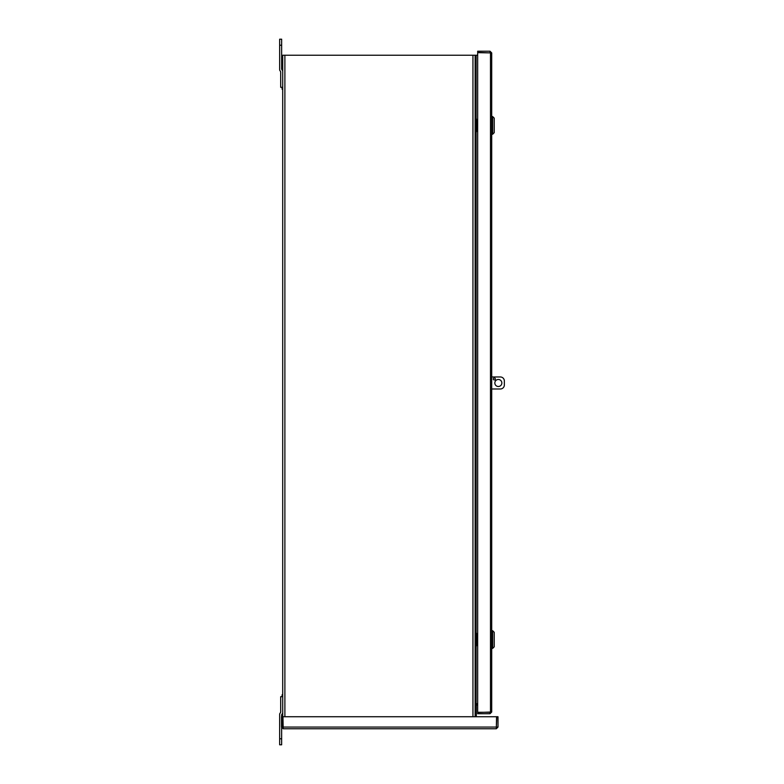 <?xml version="1.0" encoding="UTF-8"?>
<svg xmlns="http://www.w3.org/2000/svg" width="784" height="784" viewBox="0 0 784 784"><rect width="100%" height="100%" fill="white"/><g stroke="black" fill="none" stroke-linecap="round" stroke-linejoin="round"><path stroke-width="1.18" d="M477.672 55.233L475.133 55.233L475.133 716.733M477.672 703.709L476.319 703.709L476.319 716.733M282.103 87.308L282.103 89.229L282.701 89.229M282.701 694.771L282.103 694.771L282.103 696.692M283.2 727.581L282.701 727.072L282.701 55.233L475.133 55.233M476.319 703.709L475.133 703.709M477.672 704.894L477.319 704.894A1 1 0 0 0 476.319 705.894M477.319 703.709A2.185 2.185 0 0 0 476.319 703.954M490.519 52.91L477.672 52.41L477.672 51.225L490.02 51.225L491.705 52.91L491.705 712.039L490.02 712.293L477.672 712.293L477.672 52.665L491.705 52.91M490.02 52.41L490.02 51.225M490.519 712.039L477.672 712.538L477.672 713.734L490.02 713.734L491.705 712.039M490.48 52.704L490.48 712.244M490.02 712.538L490.02 713.734M283.2 728.767L282.946 716.733L496.566 716.733L496.311 728.767L283.2 728.767L281.505 727.072L282.701 727.072M282.701 716.733L281.505 716.733L281.505 727.072M496.311 727.581L496.811 716.733L497.997 716.733L497.997 727.072L496.311 728.767M496.811 727.072L497.997 727.072M279.653 738.783L279.653 744.8L281.652 744.8L281.652 738.783L279.653 738.783L279.653 714.43A2.009 2.009 0 0 1 280.241 713.009L280.104 713.146A2.009 2.009 0 0 0 280.692 711.725L280.692 696.692L282.701 696.692M281.652 744.8L279.653 744.8M282.701 712.558A2.009 2.009 0 0 1 282.113 713.969L282.24 713.842A2.009 2.009 0 0 0 281.652 715.263L281.652 716.733M281.652 727.758L281.652 738.783M281.652 39.2L279.653 39.2L279.653 45.217L281.652 45.217L281.652 39.2M282.701 87.308L280.692 87.308L280.692 72.275A2.009 2.009 0 0 0 280.104 70.854L280.241 70.991A2.009 2.009 0 0 1 279.653 69.57L279.653 45.217M281.652 45.217L281.652 68.737A2.009 2.009 0 0 0 282.24 70.158L282.113 70.031A2.009 2.009 0 0 1 282.701 71.442M494.332 379.975A1 1 0 0 1 493.459 378.466A1 1 0 0 1 495.194 378.466A1 1 0 0 1 494.332 379.975M498.34 386.492A3.508 3.508 0 0 1 495.302 381.23A3.508 3.508 0 0 1 501.378 381.23A3.508 3.508 0 0 1 498.34 386.492M491.705 376.967L500.339 376.967A4.008 4.008 0 0 1 504.347 380.975L504.347 384.983A4.008 4.008 0 0 1 500.339 388.991L491.705 388.991M492.656 116.551L494.234 118.139L494.234 132.653L492.656 134.231L492.656 116.551L491.705 116.551M475.133 119.256L476.398 118.943L476.398 124.676L475.133 119.491M476.505 131.389L476.505 125.391L476.398 126.106L475.133 125.763M475.133 125.028L476.398 124.676L476.505 125.391L475.133 125.391M476.505 125.391L476.505 119.393M475.133 131.3L476.398 126.106L476.398 131.839L475.133 131.536M492.656 630.718L494.234 632.296L494.234 646.82L492.656 648.397L492.656 630.718L491.705 630.718M475.133 633.423L476.398 633.109L476.398 638.842L475.133 633.658M476.505 645.555L476.505 639.558L476.398 640.273L475.133 639.93M475.133 639.195L476.398 638.842L476.505 639.558L475.133 639.558M476.505 639.558L476.505 633.56M475.133 645.467L476.398 640.273L476.398 646.006L475.133 645.702M476.133 55.233L476.133 118.982M476.133 131.81L476.133 633.149M476.133 645.977L476.133 703.709M472.948 716.733L472.948 55.233M284.886 55.233L284.886 716.733M282.946 727.072L496.566 727.072M492.656 134.231L491.705 134.231M492.656 648.397L491.705 648.397"/></g></svg>
